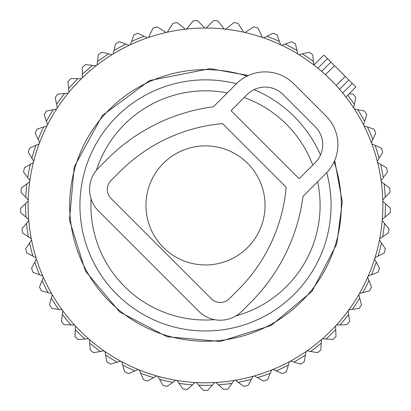 <?xml version="1.0" encoding="UTF-8"?>
<svg xmlns="http://www.w3.org/2000/svg" width="411" height="411" viewBox="0 0 411 411"><rect width="100%" height="100%" fill="white"/><g stroke="black" fill="none" stroke-linecap="round" stroke-linejoin="round"><path stroke-width="0.62" d="M265.049 205.418A59.549 59.549 0 0 0 205.5 145.874A59.549 59.549 0 0 0 145.951 205.418A59.549 59.549 0 0 0 205.5 264.967A59.549 59.549 0 0 0 265.049 205.418M263.692 37.863L273.125 33.25A184.976 184.976 0 0 1 277.081 34.853L280.626 44.742M266.878 36.307A179.905 179.905 0 0 1 279.429 41.403M147.308 37.863L137.875 33.25A184.976 184.976 0 0 0 133.919 34.853L131.571 41.403A179.905 179.905 0 0 1 144.122 36.307M130.374 44.742L131.571 41.403M113.153 53.98L113.975 50.532A179.905 179.905 0 0 1 125.894 44.085L129.229 45.282M97.058 65.061L97.494 61.542A179.905 179.905 0 0 1 108.627 53.82L112.075 54.642M82.272 77.843L82.323 74.293A179.905 179.905 0 0 1 92.537 65.395L96.056 65.837M68.986 92.172L68.647 88.642A179.905 179.905 0 0 1 77.823 78.676L81.368 78.722M57.355 107.877L56.631 104.404A179.905 179.905 0 0 1 64.65 93.487L68.185 93.148M47.527 124.764L46.422 121.394A179.905 179.905 0 0 1 53.194 109.665L56.667 108.936M39.61 142.632L38.141 139.406A179.905 179.905 0 0 1 43.587 126.999L46.957 125.894M33.712 161.261L31.899 158.214A179.905 179.905 0 0 1 35.942 145.289L39.168 143.819M29.895 180.429L27.758 177.603A179.905 179.905 0 0 1 30.352 164.302L33.399 162.489M28.215 199.9L25.775 197.321A179.905 179.905 0 0 1 26.895 183.82L29.726 181.683M28.683 219.433L25.975 217.142A179.905 179.905 0 0 1 25.605 203.599L28.179 201.164M31.298 238.801L28.354 236.823A179.905 179.905 0 0 1 26.494 223.404L28.785 220.697M36.029 257.764L32.885 256.12A179.905 179.905 0 0 1 29.561 242.983L31.539 240.045M42.816 276.089L39.513 274.8A179.905 179.905 0 0 1 34.76 262.11L36.404 258.971M51.575 293.557L48.149 292.637A179.905 179.905 0 0 1 42.035 280.549L43.325 277.245M62.205 309.956L58.701 309.416A179.905 179.905 0 0 1 51.293 298.078L52.207 294.651M74.576 325.086L71.031 324.937A179.905 179.905 0 0 1 62.421 314.477L62.955 310.973M88.535 338.762L84.995 339.003A179.905 179.905 0 0 1 75.285 329.555L75.434 326.015M103.911 350.819L100.423 351.451A179.905 179.905 0 0 1 89.732 343.128L89.49 339.589M120.526 361.11L117.125 362.122A179.905 179.905 0 0 1 105.586 355.027L104.954 351.539M138.168 369.515L134.9 370.892A179.905 179.905 0 0 1 122.648 365.112L121.635 361.711M156.627 375.926L153.534 377.658A179.905 179.905 0 0 1 140.721 373.255L139.339 369.987M175.682 380.267L172.795 382.328A179.905 179.905 0 0 1 159.576 379.363L157.845 376.271M195.097 382.487L192.456 384.85A179.905 179.905 0 0 1 178.99 383.36L176.93 380.473M214.64 382.554L212.276 385.194A179.905 179.905 0 0 1 198.724 385.194L196.36 382.554M234.07 380.473L232.01 383.36A179.905 179.905 0 0 1 218.544 384.85L215.903 382.487M253.155 376.271L251.424 379.363A179.905 179.905 0 0 1 238.205 382.328L235.318 380.267M271.661 369.987L270.279 373.255A179.905 179.905 0 0 1 257.466 377.658L254.373 375.926M289.365 361.711L288.352 365.112A179.905 179.905 0 0 1 276.1 370.892L272.832 369.515M306.046 351.539L305.414 355.027A179.905 179.905 0 0 1 293.875 362.122L290.474 361.11M321.51 339.589L321.268 343.128A179.905 179.905 0 0 1 310.577 351.451L307.089 350.819M335.566 326.015L335.715 329.555A179.905 179.905 0 0 1 326.005 339.003L322.465 338.762M348.045 310.973L348.579 314.477A179.905 179.905 0 0 1 339.969 324.937L336.424 325.086M358.793 294.651L359.707 298.078A179.905 179.905 0 0 1 352.299 309.416L348.795 309.956M367.675 277.245L368.965 280.549A179.905 179.905 0 0 1 362.851 292.637L359.425 293.557M374.596 258.971L376.24 262.11A179.905 179.905 0 0 1 371.487 274.8L368.184 276.089M379.461 240.045L381.439 242.983A179.905 179.905 0 0 1 378.115 256.12L374.971 257.764M382.215 220.697L384.506 223.404A179.905 179.905 0 0 1 382.646 236.823L379.702 238.801M382.821 201.164L385.395 203.599A179.905 179.905 0 0 1 385.025 217.142L382.317 219.433M381.274 181.683L384.105 183.82A179.905 179.905 0 0 1 385.225 197.321L382.785 199.9M377.601 162.489L380.648 164.302A179.905 179.905 0 0 1 383.242 177.603L381.105 180.429M371.832 143.819L375.058 145.289A179.905 179.905 0 0 1 379.101 158.214L377.288 161.261M364.043 125.894L367.413 126.999A179.905 179.905 0 0 1 372.859 139.406L371.39 142.632M354.333 108.936L357.806 109.665A179.905 179.905 0 0 1 364.578 121.394L363.473 124.764M347.701 95.213A179.905 179.905 0 0 1 354.369 104.404L353.645 107.877M298.925 54.642L302.373 53.82A179.905 179.905 0 0 1 313.506 61.542L313.937 64.989M281.771 45.282L285.106 44.085A179.905 179.905 0 0 1 297.025 50.532L297.847 53.98M285.106 44.085L291.656 41.732A184.976 184.976 0 0 1 294.184 43.088A184.976 184.976 0 0 1 295.406 43.766L297.025 50.532M302.373 53.82L309.139 52.207A184.976 184.976 0 0 1 312.648 54.637L313.506 61.542M349.15 93.759L353.27 94.16A184.976 184.976 0 0 1 355.798 97.597L354.369 104.404M357.806 109.665L364.614 111.088A184.976 184.976 0 0 1 366.746 114.787L364.578 121.394M367.413 126.999L374.025 129.167A184.976 184.976 0 0 1 375.741 133.072L372.859 139.406M375.058 145.289L381.393 148.171A184.976 184.976 0 0 1 382.667 152.24L379.101 158.214M380.648 164.302L386.623 167.868A184.976 184.976 0 0 1 387.439 172.055L383.242 177.603M384.105 183.82L389.654 188.017A184.976 184.976 0 0 1 390.008 192.271L385.225 197.321M385.395 203.599L390.45 208.382A184.976 184.976 0 0 1 390.332 212.646L385.025 217.142M384.506 223.404L389.001 228.711A184.976 184.976 0 0 1 388.416 232.934L382.646 236.823M381.439 242.983L385.323 248.758A184.976 184.976 0 0 1 384.28 252.893L378.115 256.12M376.24 262.11L379.466 268.275A184.976 184.976 0 0 1 377.971 272.272L371.487 274.8M368.965 280.549L371.498 287.032A184.976 184.976 0 0 1 369.571 290.839L362.851 292.637M359.707 298.078L361.51 304.798A184.976 184.976 0 0 1 359.178 308.368L352.299 309.416M348.579 314.477L349.633 321.356A184.976 184.976 0 0 1 346.92 324.649L339.969 324.937M335.715 329.555L336.003 336.506A184.976 184.976 0 0 1 332.946 339.481L326.005 339.003M321.268 343.128L320.791 350.069A184.976 184.976 0 0 1 317.42 352.689L310.577 351.451M305.414 355.027L304.176 361.875A184.976 184.976 0 0 1 300.544 364.11L293.875 362.122M288.352 365.112L286.364 371.78A184.976 184.976 0 0 1 282.506 373.599L276.1 370.892M270.279 373.255L267.576 379.666A184.976 184.976 0 0 1 263.538 381.048L257.466 377.658M251.424 379.363L248.028 385.436A184.976 184.976 0 0 1 243.867 386.371L238.205 382.328M232.01 383.36L227.966 389.022A184.976 184.976 0 0 1 223.728 389.489L218.544 384.85M212.276 385.194L207.632 390.378A184.976 184.976 0 0 1 203.368 390.378L198.724 385.194M192.456 384.85L187.272 389.489A184.976 184.976 0 0 1 183.034 389.022L178.99 383.36M172.795 382.328L167.133 386.371A184.976 184.976 0 0 1 162.972 385.436L159.576 379.363M153.534 377.658L147.462 381.048A184.976 184.976 0 0 1 143.424 379.666L140.721 373.255M134.9 370.892L128.494 373.599A184.976 184.976 0 0 1 124.636 371.78L122.648 365.112M117.125 362.122L110.456 364.11A184.976 184.976 0 0 1 106.824 361.875L105.586 355.027M100.423 351.451L93.58 352.689A184.976 184.976 0 0 1 90.209 350.069L89.732 343.128M84.995 339.003L78.054 339.481A184.976 184.976 0 0 1 74.997 336.506L75.285 329.555M71.031 324.937L64.08 324.649A184.976 184.976 0 0 1 61.367 321.356L62.421 314.477M58.701 309.416L51.822 308.368A184.976 184.976 0 0 1 49.49 304.798L51.293 298.078M48.149 292.637L41.429 290.839A184.976 184.976 0 0 1 39.502 287.032L42.035 280.549M39.513 274.8L33.029 272.272A184.976 184.976 0 0 1 31.534 268.275L34.76 262.11M32.885 256.12L26.72 252.893A184.976 184.976 0 0 1 25.677 248.758L29.561 242.983M28.354 236.823L22.584 232.934A184.976 184.976 0 0 1 21.999 228.711L26.494 223.404M25.975 217.142L20.668 212.646A184.976 184.976 0 0 1 20.55 208.382L25.605 203.599M25.775 197.321L20.992 192.271A184.976 184.976 0 0 1 21.346 188.017L26.895 183.82M27.758 177.603L23.561 172.055A184.976 184.976 0 0 1 24.377 167.868L30.352 164.302M31.899 158.214L28.333 152.24A184.976 184.976 0 0 1 29.607 148.171L35.942 145.289M38.141 139.406L35.259 133.072A184.976 184.976 0 0 1 36.975 129.167L43.587 126.999M46.422 121.394L44.254 114.787A184.976 184.976 0 0 1 46.386 111.088L53.194 109.665M56.631 104.404L55.202 97.597A184.976 184.976 0 0 1 57.73 94.16L64.65 93.487M68.647 88.642L67.974 81.717A184.976 184.976 0 0 1 70.862 78.578L77.823 78.676M82.323 74.293L82.416 67.337A184.976 184.976 0 0 1 85.637 64.537L92.537 65.395M97.494 61.542L98.352 54.637A184.976 184.976 0 0 1 101.861 52.207L108.627 53.82M113.975 50.532L115.594 43.766A184.976 184.976 0 0 1 119.344 41.732L125.894 44.085M244.905 32.479L253.777 26.854A184.976 184.976 0 0 1 257.882 28.015L262.495 37.452M206.132 28.046L213.561 20.622A184.976 184.976 0 0 1 217.82 20.853L224.385 29.053M225.639 29.191L233.838 22.631A184.976 184.976 0 0 1 238.046 23.329L243.672 32.202M148.505 37.452L153.118 28.015A184.976 184.976 0 0 1 157.223 26.854L166.095 32.479M167.328 32.202L172.954 23.329A184.976 184.976 0 0 1 177.162 22.631L185.361 29.191M186.615 29.053L193.18 20.853A184.976 184.976 0 0 1 197.439 20.622L204.868 28.046M336.183 85.488L345.255 76.415L355.875 87.034L345.892 97.017L344.973 95.835M324.361 55.521L345.255 76.415M339.558 89.274L348.836 79.996L339.558 89.274L338.577 88.154M323.883 55.043L313.901 65.025L315.083 65.945M321.643 71.36L330.922 62.082L321.643 71.36L322.769 72.341M35.305 155.481A177.372 177.372 0 0 0 155.564 375.618A177.372 177.372 0 0 0 375.695 255.354A177.372 177.372 0 0 0 255.437 35.223A177.372 177.372 0 0 0 35.305 155.481M231.069 110.626L299.157 178.713L315.278 162.586A25.338 25.338 0 0 0 315.278 126.752L283.03 94.504A25.338 25.338 0 0 0 247.196 94.504L231.069 110.626M222.536 123.598L286.184 187.246A165.972 165.972 0 0 1 238.236 289.801L229.276 298.761A12.669 12.669 0 0 1 211.362 298.761L111.021 198.421A12.669 12.669 0 0 1 111.021 180.506L119.981 171.546A165.972 165.972 0 0 1 222.536 123.598M198.816 311.302A30.409 30.409 0 0 0 241.817 311.302L250.777 302.342A183.707 183.707 0 0 0 303.02 196.345L326.031 173.339A40.54 40.54 0 0 0 326.031 116.005L293.778 83.752A40.54 40.54 0 0 0 236.443 83.752L213.437 106.762A183.707 183.707 0 0 0 107.441 159.006L98.481 167.965A30.409 30.409 0 0 0 98.481 210.966L198.816 311.302M342.717 93.025L352.294 83.454M317.893 68.2L327.464 58.624M325.43 74.735L334.503 65.662M247.057 76.122A135.81 135.81 0 0 0 75.182 167.185A135.81 135.81 0 0 0 167.262 335.736A135.81 135.81 0 0 0 334.112 161.79M326.714 172.635A125.571 125.571 0 0 1 170.149 325.908A125.571 125.571 0 0 1 85.01 170.067A125.571 125.571 0 0 1 236.469 83.726M254.06 89.619A125.571 125.571 0 0 1 320.503 154.998M91.083 198.929A114.597 114.597 0 0 0 214.563 319.66M235.904 315.91A114.597 114.597 0 0 0 317.626 181.744M312.771 165.099A114.597 114.597 0 0 0 244.16 97.535M227.288 92.912A114.597 114.597 0 0 0 96.441 170.221M248.393 75.485L210.16 68.668L149.522 80.561L102.396 115.465L74.206 166.897L69.459 220.07L85.421 271.019L119.663 311.975L166.974 336.712L220.152 341.464L271.096 325.502L312.057 291.255L336.794 243.939L342.286 202.022L334.718 160.424"/></g></svg>
